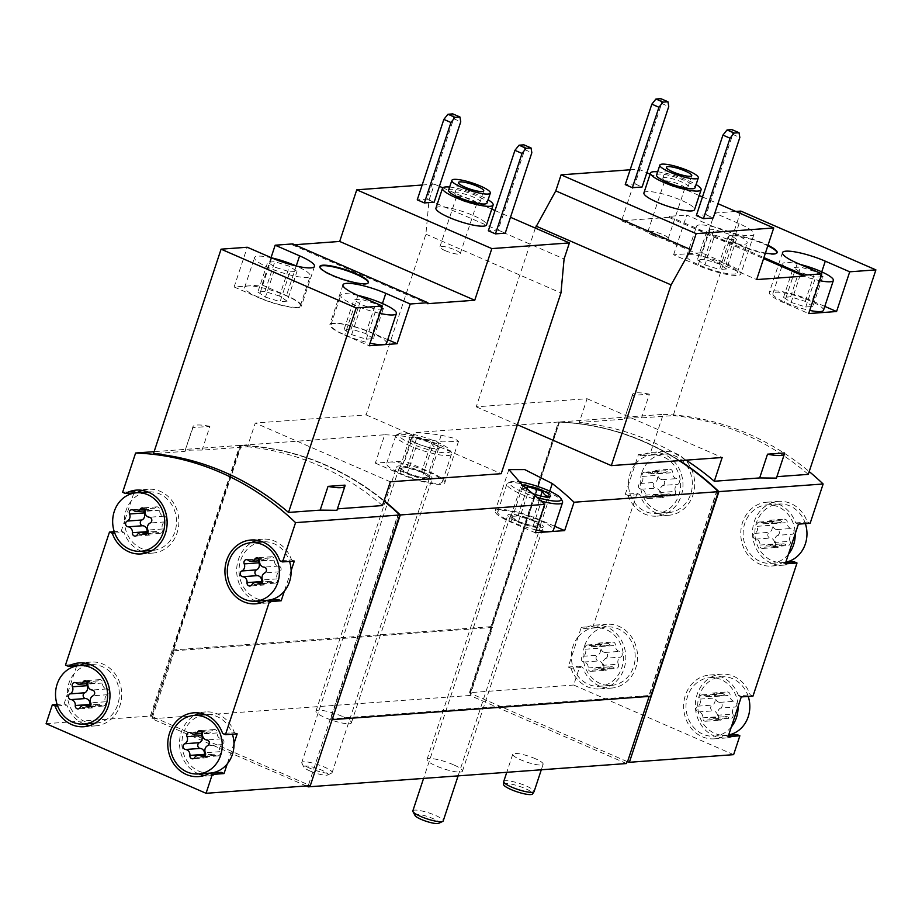 <?xml version="1.0" encoding="UTF-8"?>
<svg xmlns="http://www.w3.org/2000/svg" width="922" height="922" viewBox="0 0 922 922"><rect width="100%" height="100%" fill="white"/><g stroke="black" fill="none" stroke-linecap="round" stroke-linejoin="round"><path stroke-width="0.69" stroke-dasharray="4.61 3.46" d="M344.989 485.133L337.417 508.863M271.056 257.607L262.021 284.933L234.13 286.973L247.269 247.246M292.781 243.915L292.447 244.906L294.683 244.745M422.149 185.022L434.331 184.135L429.03 200.166L425.895 234.165L366.126 414.9L255.279 423.025L247.419 446.767L202.068 450.097C189.874 449.924 184.227 450.339 185.115 451.331L153.455 453.659M209.916 426.344A34.656 6.742 18.3 0 0 192.975 426.713A34.656 6.742 18.3 0 0 192.963 427.589L209.916 426.344L202.068 450.097M192.963 427.589L184.942 451.031L192.975 426.713M435.933 208.13A26.657 5.186 -161.7 0 1 462.867 211.576A26.657 5.186 -161.7 0 1 486.551 224.864M452.829 113.902L453.636 118.684L427.036 199.117L417.251 199.844M427.036 199.117L434.147 202.218M434.331 184.135L439.402 186.336M442.791 187.811L491.76 209.121M495.033 210.55L510.488 217.281M523.927 144.846L524.733 149.629L498.122 230.062L488.337 230.777M498.122 230.062L505.233 233.162M46.1 723.678L150.344 716.048L239.858 445.384A287.906 255.601 85.8 0 1 383.99 501.026M239.858 445.384L154.112 451.665M382.492 505.556A287.906 255.601 -94.2 0 0 247.419 446.767M336.933 510.304L337.129 508.886M643.925 192.894A26.657 5.186 -161.7 0 1 670.87 196.34A26.657 5.186 -161.7 0 1 694.554 209.628M660.832 98.666L661.639 103.448L635.039 183.893L625.243 184.607M635.039 183.893L642.138 186.982M630.141 169.786L638.658 169.164L646.852 172.737M650.125 174.154L699.21 195.522M702.483 196.951L717.95 203.67M731.918 129.61L732.725 134.393L706.125 214.826L696.341 215.541M706.125 214.826L713.236 217.926M784.472 452.944L776.9 476.674M673.613 254.783L686.752 215.056L711.185 225.694L698.046 265.421A30.391 5.912 18.3 0 0 740.85 273.938A30.391 5.912 18.3 0 0 725.948 263.369L701.515 252.732L673.613 254.783L698.046 265.421M711.185 225.694A30.391 5.912 -161.7 0 0 753.989 234.211A30.391 5.912 -161.7 0 0 739.087 223.654L714.642 213.017L701.515 252.732M714.642 213.017L735.837 211.461M740.827 211.092L673.198 415.58L641.551 417.897C629.357 417.735 623.71 418.15 624.597 419.141L579.235 422.472A287.906 255.601 85.8 0 1 686.014 460.147M649.399 394.155A34.656 6.742 18.3 0 0 632.457 394.524A34.656 6.742 18.3 0 0 632.446 395.388L649.399 394.155L641.551 417.897M632.446 395.388L624.424 418.842L632.457 394.524M535.348 228.103L476.248 406.833L587.095 398.719L579.235 422.472M638.658 169.164L621.578 220.796L668.807 217.338L669.13 216.347L686.752 215.056M765.433 253.031A25.597 4.979 -161.7 0 1 741.069 245.425A25.597 4.979 -161.7 0 1 728.518 236.528A25.597 4.979 -161.7 0 1 742.959 236.654A25.597 4.979 -161.7 0 1 767.991 245.275M669.13 216.347L763.923 257.607M733.624 754.657L573.68 685.034L579.915 666.168L568.171 667.032L578.117 636.952L581.309 627.306L593.053 626.453L637.067 493.385L625.312 494.238L638.45 454.523L650.194 453.659L663.195 414.37L558.951 422.011A287.906 255.601 85.8 0 1 679.652 460.62M663.195 414.37A287.906 255.601 85.8 0 1 809.205 471.568M808.271 474.369A287.906 255.601 -94.2 0 0 673.198 415.58M776.416 478.115L776.624 476.686M584.709 645.538A29.32 26.035 85.8 0 1 606.999 626.925A29.32 26.035 85.8 0 1 635.108 654.274A29.32 26.035 85.8 0 1 611.286 685.415A29.32 26.035 85.8 0 1 584.709 645.538M618.305 664.209A2.985 2.651 85.8 0 1 614.329 667.839A5.221 4.633 85.8 0 0 611.159 666.744A5.221 4.633 85.8 0 0 607.679 668.992A2.985 2.651 85.8 0 1 602.838 666.883A5.221 4.633 85.8 0 0 598.516 660.959A2.985 2.651 85.8 0 1 597.652 655.219A5.221 4.633 85.8 0 0 599.992 648.143A2.985 2.651 85.8 0 1 603.956 644.513A5.221 4.633 85.8 0 0 607.137 645.596A5.221 4.633 85.8 0 0 610.618 643.36A2.985 2.651 85.8 0 1 615.458 645.458A5.221 4.633 85.8 0 0 619.768 651.393A2.985 2.651 85.8 0 1 620.644 657.132A5.221 4.633 85.8 0 0 618.305 664.209L603.622 665.281A5.221 4.633 85.8 0 1 605.961 658.204L620.644 657.132M728.691 734.938A29.32 26.035 85.8 0 1 725.925 735.307A29.32 26.035 85.8 0 1 699.337 695.43A29.32 26.035 85.8 0 1 721.638 676.817A29.32 26.035 85.8 0 1 748.226 696.421M732.932 714.101A2.985 2.651 85.8 0 1 728.968 717.731A5.221 4.633 85.8 0 0 725.787 716.636A5.221 4.633 85.8 0 0 722.306 718.883A2.985 2.651 85.8 0 1 717.466 716.774A5.221 4.633 85.8 0 0 713.155 710.85A2.985 2.651 85.8 0 1 712.28 705.111A5.221 4.633 85.8 0 0 714.619 698.035A2.985 2.651 85.8 0 1 718.595 694.404A5.221 4.633 85.8 0 0 721.765 695.488A5.221 4.633 85.8 0 0 725.245 693.252A2.985 2.651 85.8 0 1 730.086 695.349A5.221 4.633 85.8 0 0 734.408 701.285A2.985 2.651 85.8 0 1 735.272 707.024A5.221 4.633 85.8 0 0 732.932 714.101L718.25 715.172A5.221 4.633 85.8 0 1 720.589 708.096L735.272 707.024M641.85 472.744A29.32 26.035 85.8 0 1 664.151 454.143A29.32 26.035 85.8 0 1 692.261 481.48A29.32 26.035 85.8 0 1 668.438 512.632A29.32 26.035 85.8 0 1 641.85 472.744M675.446 491.414A2.985 2.651 85.8 0 1 671.481 495.045A5.221 4.633 85.8 0 0 668.3 493.95A5.221 4.633 85.8 0 0 664.82 496.197A2.985 2.651 85.8 0 1 659.979 494.088A5.221 4.633 85.8 0 0 655.669 488.164A2.985 2.651 85.8 0 1 654.793 482.425A5.221 4.633 85.8 0 0 657.132 475.349A2.985 2.651 85.8 0 1 661.109 471.718A5.221 4.633 85.8 0 0 664.278 472.813A5.221 4.633 85.8 0 0 667.759 470.566A2.985 2.651 85.8 0 1 672.599 472.675A5.221 4.633 85.8 0 0 676.921 478.599A2.985 2.651 85.8 0 1 677.785 484.338A5.221 4.633 85.8 0 0 675.446 491.414L660.763 492.486A5.221 4.633 85.8 0 1 663.102 485.41L677.785 484.338M785.832 562.143A29.32 26.035 85.8 0 1 783.066 562.524A29.32 26.035 85.8 0 1 756.489 522.636A29.32 26.035 85.8 0 1 778.779 504.034A29.32 26.035 85.8 0 1 805.367 523.627M790.085 541.306A2.985 2.651 85.8 0 1 786.109 544.937A5.221 4.633 85.8 0 0 782.939 543.853A5.221 4.633 85.8 0 0 779.459 546.089A2.985 2.651 85.8 0 1 774.607 543.98A5.221 4.633 85.8 0 0 770.296 538.056A2.985 2.651 85.8 0 1 769.421 532.317A5.221 4.633 85.8 0 0 771.772 525.24A2.985 2.651 85.8 0 1 775.736 521.61A5.221 4.633 85.8 0 0 778.906 522.705A5.221 4.633 85.8 0 0 782.398 520.457A2.985 2.651 85.8 0 1 787.238 522.567A5.221 4.633 85.8 0 0 791.549 528.49A2.985 2.651 85.8 0 1 792.424 534.23A5.221 4.633 85.8 0 0 790.085 541.306L775.402 542.378A5.221 4.633 85.8 0 1 777.742 535.302L792.424 534.23M573.68 685.034L469.436 692.676L558.951 422.011M794.222 561.786A31.993 28.398 85.8 0 1 783.262 565.174A31.993 28.398 85.8 0 1 752.594 535.348A31.993 28.398 85.8 0 1 778.583 501.372A31.993 28.398 85.8 0 1 807.361 522.059L810.15 523.281M753.009 696.064L750.22 694.854A31.993 28.398 85.8 0 0 721.442 674.166A31.993 28.398 85.8 0 0 695.453 708.142A31.993 28.398 85.8 0 0 726.11 737.969A31.993 28.398 85.8 0 0 737.081 734.569M579.915 666.168L582.704 667.39A31.993 28.398 85.8 0 0 611.482 688.077A31.993 28.398 85.8 0 0 637.471 654.101A31.993 28.398 85.8 0 0 606.814 624.275A31.993 28.398 85.8 0 0 595.843 627.663L593.053 626.453M637.067 493.385L639.856 494.595A31.993 28.398 85.8 0 0 668.623 515.283A31.993 28.398 85.8 0 0 694.612 481.307A31.993 28.398 85.8 0 0 663.955 451.48A31.993 28.398 85.8 0 0 652.995 454.869L650.194 453.659M291.133 570.695L284.368 591.14M233.992 743.489L227.227 763.935M76.653 665.949L74.037 673.867A29.32 26.035 85.8 0 0 67.271 694.324L74.037 673.867A29.32 26.035 85.8 0 1 91.174 664.716A29.32 26.035 85.8 0 1 119.284 692.053A29.32 26.035 85.8 0 1 95.462 723.205A29.32 26.035 85.8 0 1 67.271 694.324L64.091 703.959L57.118 704.466M76.745 665.684L77.218 664.232L65.474 665.096M133.805 493.155L131.178 501.084A29.32 26.035 85.8 0 0 124.412 521.529L131.178 501.084A29.32 26.035 85.8 0 1 148.315 491.922A29.32 26.035 85.8 0 1 176.425 519.259A29.32 26.035 85.8 0 1 152.603 550.411A29.32 26.035 85.8 0 1 124.412 521.529L121.231 531.164L114.27 531.671M133.886 492.901L134.37 491.438L122.626 492.302M150.344 716.048L151.231 716.44L240.826 445.522A287.906 255.601 85.8 0 1 398.223 513.635L308.513 784.887L151.727 716.394L173.567 650.356L172.668 649.975L240.342 445.349A287.906 255.601 85.8 0 1 384.105 500.692M306.311 785.959L151.957 718.768L174.454 650.748L173.567 650.356L241.322 445.487A287.906 255.601 85.8 0 1 384.071 500.784M308.513 784.887L310.299 785.659M517.277 425.065L414.082 432.625L404.7 460.977L390.029 462.06L375.346 463.132L384.716 434.769L240.342 445.349M626.464 763.543L470.07 695.476L492.567 627.444L490.781 626.672L558.455 422.046A287.906 255.601 85.8 0 1 679.168 460.654M558.455 422.046L518.003 425.007M384.716 434.769A287.906 255.601 85.8 0 1 411.823 437.362L442.491 441.88L458.476 441.327L454.223 438.307L441.189 435.207A287.906 255.601 -94.2 0 0 414.082 432.625M490.781 626.672L172.668 649.975M332.208 719.414L330.848 718.814L648.961 695.511L650.736 696.294M398.627 513.877L330.848 718.814M309.008 784.853L308.697 785.786M717.224 490.539L649.146 696.41M716.959 490.285L648.961 695.511M535.29 758.691A15.997 3.112 18.3 0 0 512.759 754.208A15.997 3.112 18.3 0 0 520.607 759.774A15.997 3.112 18.3 0 0 543.127 764.257A15.997 3.112 18.3 0 0 535.29 758.691M453.313 764.695A18.659 3.63 18.3 0 0 427.024 759.474A18.659 3.63 18.3 0 0 443.609 768.775A18.659 3.63 18.3 0 0 462.464 771.184A18.659 3.63 18.3 0 0 453.313 764.695M342.235 716.359A18.659 3.63 18.3 0 0 315.958 711.127A18.659 3.63 18.3 0 0 332.531 720.428A18.659 3.63 18.3 0 0 351.386 722.848A18.659 3.63 18.3 0 0 342.235 716.359M470.07 695.476L151.957 718.768M492.567 627.444L174.454 650.748M627.121 761.549L469.84 693.102L559.435 422.184A287.906 255.601 85.8 0 1 716.832 490.297M375.346 463.132L399.779 473.77A31.993 6.224 18.3 0 0 444.83 482.736A31.993 6.224 18.3 0 0 429.145 471.615L404.7 460.977M390.029 462.06A29.32 5.705 -161.7 0 1 422.276 469.413A29.32 5.705 -161.7 0 1 442.306 481.895A29.32 5.705 -161.7 0 1 401.001 473.678A29.32 5.705 -161.7 0 1 386.618 463.489A29.32 5.705 -161.7 0 1 390.029 462.06M554.698 526.266L540.223 519.962A31.993 6.224 18.3 0 0 495.172 510.995A31.993 6.224 18.3 0 0 510.857 522.117L535.29 532.755M536.212 529.954A29.32 5.705 -161.7 0 1 512.079 522.025A29.32 5.705 -161.7 0 1 497.696 511.825A29.32 5.705 -161.7 0 1 527.326 515.629A29.32 5.705 -161.7 0 1 553.373 530.242M423.025 472.064A18.659 3.63 18.3 0 0 398.915 465.921A18.659 3.63 18.3 0 0 396.748 466.832A18.659 3.63 18.3 0 0 413.321 476.144A18.659 3.63 18.3 0 0 432.176 478.553A18.659 3.63 18.3 0 0 423.025 472.064M534.103 520.411A18.659 3.63 18.3 0 0 509.981 514.269A18.659 3.63 18.3 0 0 507.826 515.179A18.659 3.63 18.3 0 0 524.399 524.48A18.659 3.63 18.3 0 0 543.254 526.9A18.659 3.63 18.3 0 0 534.103 520.411M470.324 693.067L559.435 422.184M559.919 422.149A287.906 255.601 85.8 0 1 679.491 460.631M741.265 696.928L738.476 695.707L750.22 694.854M738.476 695.707A31.993 28.398 85.8 0 0 709.698 675.019A31.993 28.398 85.8 0 0 683.709 708.995A31.993 28.398 85.8 0 0 714.366 738.833A31.993 28.398 85.8 0 0 725.337 735.433L728.599 735.191M725.337 735.433L728.126 736.643M731.307 727.009A29.32 26.035 85.8 0 1 714.17 736.171A29.32 26.035 85.8 0 1 687.593 696.294A29.32 26.035 85.8 0 1 709.894 677.682A29.32 26.035 85.8 0 1 738.073 706.563M568.171 667.032L570.96 668.243L582.704 667.39M570.96 668.243A31.993 28.398 85.8 0 0 599.738 688.941A31.993 28.398 85.8 0 0 625.727 654.954A31.993 28.398 85.8 0 0 595.059 625.128A31.993 28.398 85.8 0 0 584.099 628.527L595.843 627.663M584.099 628.527L581.309 627.306M578.117 636.952A29.32 26.035 85.8 0 1 595.255 627.79A29.32 26.035 85.8 0 1 623.364 655.127A29.32 26.035 85.8 0 1 599.542 686.279A29.32 26.035 85.8 0 1 571.363 657.398A29.32 26.035 85.8 0 1 572.965 646.403A29.32 26.035 85.8 0 1 578.117 636.952M625.312 494.238L628.113 495.46L639.856 494.595M628.113 495.46A31.993 28.398 85.8 0 0 656.879 516.147A31.993 28.398 85.8 0 0 682.868 482.171A31.993 28.398 85.8 0 0 652.211 452.333A31.993 28.398 85.8 0 0 641.239 455.733L652.995 454.869M641.239 455.733L638.45 454.523M635.27 464.158A29.32 26.035 85.8 0 1 652.407 454.995A29.32 26.035 85.8 0 1 680.505 482.344A29.32 26.035 85.8 0 1 656.683 513.485A29.32 26.035 85.8 0 1 628.504 484.603A29.32 26.035 85.8 0 1 630.106 473.608A29.32 26.035 85.8 0 1 635.27 464.158M788.46 554.226A29.32 26.035 85.8 0 1 771.322 563.377A29.32 26.035 85.8 0 1 744.746 523.5A29.32 26.035 85.8 0 1 767.035 504.887A29.32 26.035 85.8 0 1 795.213 533.769M798.406 524.134L795.617 522.924A31.993 28.398 85.8 0 0 766.839 502.225A31.993 28.398 85.8 0 0 740.85 536.212A31.993 28.398 85.8 0 0 771.518 566.039A31.993 28.398 85.8 0 0 782.478 562.639L785.267 563.861M782.478 562.639L785.751 562.408M795.617 522.924L807.361 522.059M237.173 733.854L234.384 732.633L222.64 733.497M221.245 772.359A31.993 28.398 85.8 0 1 210.285 775.748A31.993 28.398 85.8 0 1 204.361 775.494M198.772 773.927A31.993 28.398 85.8 0 1 179.617 745.921A31.993 28.398 85.8 0 1 194.484 715.437M199.786 713.063A31.993 28.398 85.8 0 1 205.606 711.945A31.993 28.398 85.8 0 1 234.384 732.633M210.089 773.097A29.32 26.035 85.8 0 1 181.98 745.748A29.32 26.035 85.8 0 1 205.802 714.608A29.32 26.035 85.8 0 1 232.39 734.2M64.091 703.959L66.88 705.169L57.602 705.849M85.158 663.172A31.993 28.398 85.8 0 1 90.978 662.054A31.993 28.398 85.8 0 1 121.635 691.88A31.993 28.398 85.8 0 1 95.646 725.856A31.993 28.398 85.8 0 1 89.722 725.602M84.133 724.035A31.993 28.398 85.8 0 1 66.88 705.169M80.007 665.442L77.218 664.232M121.231 531.164L124.021 532.374L114.754 533.054M142.299 490.389A31.993 28.398 85.8 0 1 148.119 489.259A31.993 28.398 85.8 0 1 178.787 519.086A31.993 28.398 85.8 0 1 152.798 553.073A31.993 28.398 85.8 0 1 146.875 552.808M141.285 551.241A31.993 28.398 85.8 0 1 124.021 532.374M137.159 492.659L134.37 491.438M267.23 600.303A29.32 26.035 85.8 0 1 239.121 572.954A29.32 26.035 85.8 0 1 262.943 541.813A29.32 26.035 85.8 0 1 289.543 561.406M294.314 561.06L291.525 559.85L279.781 560.703M278.398 599.565A31.993 28.398 85.8 0 1 267.426 602.965A31.993 28.398 85.8 0 1 261.502 602.7M255.913 601.132A31.993 28.398 85.8 0 1 236.77 573.127A31.993 28.398 85.8 0 1 251.625 542.643M256.927 540.28A31.993 28.398 85.8 0 1 262.758 539.151A31.993 28.398 85.8 0 1 291.525 559.85M775.402 542.378A2.985 2.651 85.8 0 1 771.426 546.02A5.221 4.633 85.8 0 0 768.257 544.925A5.221 4.633 85.8 0 0 764.776 547.172A2.985 2.651 85.8 0 1 759.924 545.063A5.221 4.633 85.8 0 0 755.614 539.128A2.985 2.651 85.8 0 1 754.738 533.389A5.221 4.633 85.8 0 0 757.089 526.312A2.985 2.651 85.8 0 1 761.053 522.682A5.221 4.633 85.8 0 0 764.223 523.777A5.221 4.633 85.8 0 0 767.715 521.529A2.985 2.651 85.8 0 1 772.555 523.638A5.221 4.633 85.8 0 0 776.866 529.562A2.985 2.651 85.8 0 1 777.742 535.302M660.763 492.486A2.985 2.651 85.8 0 1 656.798 496.128A5.221 4.633 85.8 0 0 653.629 495.033A5.221 4.633 85.8 0 0 650.137 497.281A2.985 2.651 85.8 0 1 645.296 495.172A5.221 4.633 85.8 0 0 640.986 489.236A2.985 2.651 85.8 0 1 640.11 483.497A5.221 4.633 85.8 0 0 642.45 476.42A2.985 2.651 85.8 0 1 646.426 472.79A5.221 4.633 85.8 0 0 649.595 473.885A5.221 4.633 85.8 0 0 653.076 471.638A2.985 2.651 85.8 0 1 657.916 473.747A5.221 4.633 85.8 0 0 662.238 479.671A2.985 2.651 85.8 0 1 663.102 485.41M718.25 715.172A2.985 2.651 85.8 0 1 714.285 718.803A5.221 4.633 85.8 0 0 711.104 717.719A5.221 4.633 85.8 0 0 707.623 719.955A2.985 2.651 85.8 0 1 702.783 717.846A5.221 4.633 85.8 0 0 698.473 711.922A2.985 2.651 85.8 0 1 697.597 706.183A5.221 4.633 85.8 0 0 699.936 699.107A2.985 2.651 85.8 0 1 703.912 695.476A5.221 4.633 85.8 0 0 707.082 696.571A5.221 4.633 85.8 0 0 710.562 694.324A2.985 2.651 85.8 0 1 715.403 696.433A5.221 4.633 85.8 0 0 719.725 702.357A2.985 2.651 85.8 0 1 720.589 708.096M603.622 665.281A2.985 2.651 85.8 0 1 599.646 668.911A5.221 4.633 85.8 0 0 596.476 667.816A5.221 4.633 85.8 0 0 592.996 670.063A2.985 2.651 85.8 0 1 588.155 667.954A5.221 4.633 85.8 0 0 583.833 662.031A2.985 2.651 85.8 0 1 582.969 656.291A5.221 4.633 85.8 0 0 585.309 649.215A2.985 2.651 85.8 0 1 589.273 645.584A5.221 4.633 85.8 0 0 592.454 646.679A5.221 4.633 85.8 0 0 595.935 644.432A2.985 2.651 85.8 0 1 600.775 646.541A5.221 4.633 85.8 0 0 605.086 652.465A2.985 2.651 85.8 0 1 605.961 658.204M147.071 532.132A2.985 2.651 -94.2 0 0 151.923 533.769A5.221 4.633 -94.2 0 1 155.415 531.521A5.221 4.633 -94.2 0 1 158.584 532.616A2.985 2.651 -94.2 0 0 162.549 528.986A5.221 4.633 -94.2 0 1 164.888 521.91A2.985 2.651 -94.2 0 0 164.024 516.17A5.221 4.633 -94.2 0 1 159.702 510.235A2.985 2.651 -94.2 0 0 154.861 508.137A5.221 4.633 -94.2 0 1 151.381 510.373A5.221 4.633 -94.2 0 1 148.212 509.29A2.985 2.651 -94.2 0 0 144.028 510.915M261.698 582.024A2.985 2.651 -94.2 0 0 266.562 583.661A5.221 4.633 -94.2 0 1 270.042 581.413A5.221 4.633 -94.2 0 1 273.212 582.508A2.985 2.651 -94.2 0 0 277.188 578.878A5.221 4.633 -94.2 0 1 279.527 571.801A2.985 2.651 -94.2 0 0 278.651 566.062A5.221 4.633 -94.2 0 1 274.341 560.138A2.985 2.651 -94.2 0 0 269.501 558.029A5.221 4.633 -94.2 0 1 266.009 560.265A5.221 4.633 -94.2 0 1 262.839 559.181A2.985 2.651 -94.2 0 0 258.667 560.807M89.918 704.927A2.985 2.651 -94.2 0 0 94.782 706.563A5.221 4.633 -94.2 0 1 98.262 704.316A5.221 4.633 -94.2 0 1 101.432 705.411A2.985 2.651 -94.2 0 0 105.408 701.78A5.221 4.633 -94.2 0 1 107.747 694.692A2.985 2.651 -94.2 0 0 106.871 688.953A5.221 4.633 -94.2 0 1 102.561 683.029A2.985 2.651 -94.2 0 0 97.72 680.92A5.221 4.633 -94.2 0 1 94.24 683.167A5.221 4.633 -94.2 0 1 91.059 682.073A2.985 2.651 -94.2 0 0 86.887 683.709M204.557 754.818A2.985 2.651 -94.2 0 0 209.409 756.455A5.221 4.633 -94.2 0 1 212.901 754.208A5.221 4.633 -94.2 0 1 216.071 755.302A2.985 2.651 -94.2 0 0 220.035 751.672A5.221 4.633 -94.2 0 1 222.375 744.584A2.985 2.651 -94.2 0 0 221.511 738.845A5.221 4.633 -94.2 0 1 217.189 732.921A2.985 2.651 -94.2 0 0 212.348 730.812A5.221 4.633 -94.2 0 1 208.868 733.059A5.221 4.633 -94.2 0 1 205.698 731.964A2.985 2.651 -94.2 0 0 201.515 733.601M587.095 398.719L722.157 457.508M476.248 406.833L517.38 424.742M621.578 220.796L756.651 279.585M668.807 217.338L763.589 258.598M824.787 306.392L812.144 300.895A30.391 5.912 18.3 0 0 769.34 292.366A30.391 5.912 18.3 0 0 784.242 302.935L808.686 313.572M823.507 310.276A26.657 5.186 18.3 0 0 810.426 301.01A26.657 5.186 18.3 0 0 772.89 293.542A26.657 5.186 18.3 0 0 784.265 302.047A26.657 5.186 18.3 0 0 809.723 310.414M724.231 263.496A26.657 5.186 18.3 0 0 686.694 256.028A26.657 5.186 18.3 0 0 710.366 269.316A26.657 5.186 18.3 0 0 737.312 272.762A26.657 5.186 18.3 0 0 724.231 263.496M661.639 103.448L668.75 106.549M732.725 134.393L739.836 137.482M656.568 175.042A20.261 3.942 -161.7 0 1 677.048 177.658A20.261 3.942 -161.7 0 1 695.038 187.765M657.628 171.838A26.657 5.186 -161.7 0 1 696.098 184.561M699.637 224.933A26.657 5.186 18.3 0 0 696.548 226.236A26.657 5.186 18.3 0 0 720.22 239.524A26.657 5.186 18.3 0 0 747.166 242.97A26.657 5.186 18.3 0 0 734.085 233.704A26.657 5.186 18.3 0 0 699.637 224.933M729.429 239.697L736.494 239.178L728.91 234.084L714.273 229.509L707.209 230.027L714.792 235.122L729.429 239.697L719.575 269.489L726.64 268.97L736.494 239.178M800.273 264.464A26.657 5.186 18.3 0 0 785.832 262.447A26.657 5.186 18.3 0 0 782.743 263.75A26.657 5.186 18.3 0 0 794.119 272.255A26.657 5.186 18.3 0 0 819.577 280.622M821.202 275.701L815.117 271.598L800.469 267.023L793.404 267.541L800.988 272.635L815.624 277.211L820.834 276.831M767.83 245.771A25.597 4.979 18.3 0 0 731.33 235.778A25.597 4.979 18.3 0 0 728.357 237.023A25.597 4.979 18.3 0 0 740.908 245.92A25.597 4.979 18.3 0 0 776.946 253.089A25.597 4.979 18.3 0 0 777.004 252.835M669.36 182.844A13.334 2.593 -161.7 0 1 662.918 178.776A13.334 2.593 -161.7 0 1 662.826 178.211A13.334 2.593 -161.7 0 1 676.299 179.94A13.334 2.593 -161.7 0 1 688.135 186.578A13.334 2.593 -161.7 0 1 687.72 186.982A13.334 2.593 -161.7 0 1 669.36 182.844M669.752 185.172A10.73 2.086 -161.7 0 1 664.566 181.899A10.73 2.086 -161.7 0 1 664.485 181.438A10.73 2.086 -161.7 0 1 675.33 182.833A10.73 2.086 -161.7 0 1 684.873 188.18A10.73 2.086 -161.7 0 1 684.539 188.514A10.73 2.086 -161.7 0 1 669.752 185.172M653.145 235.387A10.73 2.086 -161.7 0 1 647.878 231.653A10.73 2.086 -161.7 0 1 658.723 233.047A10.73 2.086 -161.7 0 1 668.266 238.395A10.73 2.086 -161.7 0 1 653.145 235.387M390.34 481.803L255.279 423.025M366.126 414.9L501.199 473.689M425.895 234.165L560.968 292.954M429.03 200.166L564.091 258.955M292.447 244.906L427.52 303.695M234.13 286.973L258.563 297.61A30.391 5.912 18.3 0 0 301.367 306.127A30.391 5.912 18.3 0 0 286.465 295.57L262.021 284.933M387.759 339.653L372.661 333.084A30.391 5.912 18.3 0 0 329.857 324.556A30.391 5.912 18.3 0 0 344.759 335.124L369.203 345.762M453.636 118.684L460.746 121.785M524.733 149.629L531.833 152.718M812.835 306.484L805.263 301.39L790.615 296.815L783.55 297.333L791.134 302.428L805.77 307.003L812.835 306.484L822.689 276.692M805.77 307.003L815.624 277.211M805.263 301.39L815.117 271.598M790.615 296.815L800.469 267.023M783.55 297.333L793.404 267.541M791.134 302.428L800.988 272.635M726.64 268.97L719.068 263.876L728.91 234.084M719.068 263.876L704.42 259.301L714.273 229.509M704.42 259.301L697.355 259.82L707.209 230.027M697.355 259.82L704.938 264.914L714.792 235.122M704.938 264.914L719.575 269.489M448.576 190.278A20.261 3.942 -161.7 0 1 469.044 192.894A20.261 3.942 -161.7 0 1 487.047 203.001M449.636 187.074A26.657 5.186 -161.7 0 1 488.107 199.797M503.723 781.522A15.997 3.112 -161.7 0 1 519.893 783.585A15.997 3.112 -161.7 0 1 534.103 791.56M503.55 784.38A15.282 2.973 -161.7 0 1 519.028 786.201A15.282 2.973 -161.7 0 1 532.536 793.969M386.548 343.307A29.32 5.705 18.3 0 0 360.502 328.693A29.32 5.705 18.3 0 0 330.871 324.89A29.32 5.705 18.3 0 0 370.056 343.168M248.076 285.947A29.32 5.705 18.3 0 0 244.676 287.376A29.32 5.705 18.3 0 0 270.722 302.001A29.32 5.705 18.3 0 0 300.353 305.793A29.32 5.705 18.3 0 0 280.323 293.311A29.32 5.705 18.3 0 0 248.076 285.947M271.656 257.86A29.32 5.705 18.3 0 0 257.93 256.155A29.32 5.705 18.3 0 0 254.53 257.584A29.32 5.705 18.3 0 0 280.576 272.209A29.32 5.705 18.3 0 0 310.207 276.001A29.32 5.705 18.3 0 0 296.285 266.009M289.946 271.886L297.011 271.368L289.427 266.274L274.791 261.698L267.726 262.217L275.298 267.311L289.946 271.886L280.092 301.678L287.157 301.16L297.011 271.368M357.851 295.386A29.32 5.705 18.3 0 0 344.125 293.68A29.32 5.705 18.3 0 0 340.725 295.098A29.32 5.705 18.3 0 0 379.91 313.388M381.72 307.89L375.623 303.787L360.986 299.212L353.921 299.731L361.493 304.825L376.141 309.4L381.351 309.02M373.352 338.674L365.769 333.58L351.132 329.004L344.067 329.523L351.651 334.617L366.288 339.192L373.352 338.674L383.206 308.882M366.288 339.192L376.141 309.4M365.769 333.58L375.623 303.787M351.132 329.004L360.986 299.212M344.067 329.523L353.921 299.731M351.651 334.617L361.493 304.825M287.157 301.16L279.573 296.066L289.427 266.274M279.573 296.066L264.937 291.49L274.791 261.698M264.937 291.49L257.872 292.009L267.726 262.217M257.872 292.009L265.455 297.103L275.298 267.311M265.455 297.103L280.092 301.678M319.819 266.712A25.597 4.979 18.3 0 0 319.704 266.954A25.597 4.979 18.3 0 0 332.254 275.851A25.597 4.979 18.3 0 0 368.293 283.019A25.597 4.979 18.3 0 0 368.351 282.766M461.369 198.08A13.334 2.593 -161.7 0 1 454.915 194.012A13.334 2.593 -161.7 0 1 454.823 193.447A13.334 2.593 -161.7 0 1 468.295 195.164A13.334 2.593 -161.7 0 1 480.132 201.814A13.334 2.593 -161.7 0 1 479.728 202.218A13.334 2.593 -161.7 0 1 461.369 198.08M461.761 200.408A10.73 2.086 -161.7 0 1 456.563 197.135A10.73 2.086 -161.7 0 1 456.494 196.674A10.73 2.086 -161.7 0 1 467.339 198.069A10.73 2.086 -161.7 0 1 476.87 203.416A10.73 2.086 -161.7 0 1 476.536 203.75A10.73 2.086 -161.7 0 1 461.761 200.408M445.153 250.623A10.73 2.086 -161.7 0 1 439.886 246.889A10.73 2.086 -161.7 0 1 450.731 248.283A10.73 2.086 -161.7 0 1 460.262 253.631A10.73 2.086 -161.7 0 1 445.153 250.623M310.092 771.034A12.724 2.478 -161.7 0 1 303.937 767.162A12.724 2.478 -161.7 0 1 316.707 768.257A12.724 2.478 -161.7 0 1 327.621 774.987A12.724 2.478 -161.7 0 1 310.092 771.034M309.596 768.107A15.997 3.112 -161.7 0 1 301.863 763.232A15.997 3.112 -161.7 0 1 301.759 762.54A15.997 3.112 -161.7 0 1 317.917 764.615A15.997 3.112 -161.7 0 1 332.127 772.59A15.997 3.112 -161.7 0 1 331.632 773.074A15.997 3.112 -161.7 0 1 309.596 768.107M407.121 473.228A15.997 3.112 -161.7 0 1 399.272 467.673A15.997 3.112 -161.7 0 1 415.442 469.736A15.997 3.112 -161.7 0 1 429.64 477.711A15.997 3.112 -161.7 0 1 407.121 473.228M416.975 443.436A15.997 3.112 -161.7 0 1 409.322 438.722A15.997 3.112 -161.7 0 1 425.284 439.944A15.997 3.112 -161.7 0 1 438.837 448.484A15.997 3.112 -161.7 0 1 416.975 443.436M431.738 448.472L417.09 443.885L410.486 440.486L409.518 438.803C411.166 440.728 413.517 440.555 416.583 438.284L431.219 442.86C433.052 446.663 435.576 448.357 438.791 447.954L436.048 449.51L431.738 448.472L422.034 477.792L429.099 477.273L438.791 447.954M411.834 443.816A27.187 5.29 -161.7 0 1 399.341 433.536A27.187 5.29 -161.7 0 1 425.976 437.881A27.187 5.29 -161.7 0 1 449.948 450.27A27.187 5.29 -161.7 0 1 438.953 452.126A27.187 5.29 -161.7 0 1 411.834 443.816M410.198 445.879A29.32 5.705 -161.7 0 1 395.815 435.68A29.32 5.705 -161.7 0 1 396.725 434.792A29.32 5.705 -161.7 0 1 425.445 439.471A29.32 5.705 -161.7 0 1 451.296 452.84A29.32 5.705 -161.7 0 1 451.492 454.097A29.32 5.705 -161.7 0 1 410.198 445.879M415.015 815.497A12.724 2.478 -161.7 0 1 427.785 816.604A12.724 2.478 -161.7 0 1 438.699 823.334M412.837 810.887A15.997 3.112 -161.7 0 1 428.995 812.95A15.997 3.112 -161.7 0 1 443.205 820.937M518.199 521.575A15.997 3.112 -161.7 0 1 510.35 516.02A15.997 3.112 -161.7 0 1 526.52 518.083A15.997 3.112 -161.7 0 1 540.718 526.059A15.997 3.112 -161.7 0 1 518.199 521.575M532.697 493.604A15.997 3.112 -161.7 0 1 528.052 491.783A15.997 3.112 -161.7 0 1 520.4 487.07A15.997 3.112 -161.7 0 1 522.532 485.421M540.177 525.609L532.605 520.515L517.957 515.94L510.903 516.458L518.475 521.552L533.112 526.128L540.177 525.609L549.869 496.29L547.126 497.857L528.168 492.233L521.564 488.833L520.596 487.139C522.244 489.075 524.595 488.902 527.661 486.62M536.938 497.292A27.187 5.29 -161.7 0 1 522.912 492.164A27.187 5.29 -161.7 0 1 510.419 481.883A27.187 5.29 -161.7 0 1 517.818 481.595M541.168 501.107A29.32 5.705 -161.7 0 1 521.276 494.215A29.32 5.705 -161.7 0 1 506.893 484.027A29.32 5.705 -161.7 0 1 507.803 483.14A29.32 5.705 -161.7 0 1 536.523 487.819A29.32 5.705 -161.7 0 1 562.374 501.188M429.099 477.273L421.527 472.179L431.219 442.86M421.527 472.179L406.89 467.604L416.583 438.284M406.89 467.604L399.825 468.122L409.518 438.803M399.825 468.122L407.397 473.205L417.09 443.885M407.397 473.205L422.034 477.792M533.112 526.128L542.804 496.808M532.605 520.515L540.707 496.001M517.957 515.94L526.923 488.856M510.903 516.458L520.596 487.139M518.475 521.552L528.168 492.233M411.823 437.362L399.779 473.77M441.189 435.207L429.145 471.615M549.743 491.172L540.223 519.962M522.901 485.698L510.857 522.117M776.866 529.562L791.549 528.49M772.555 523.638L787.238 522.567M767.715 521.529L782.398 520.457M761.053 522.682L775.736 521.61M757.089 526.312L771.772 525.24M754.738 533.389L769.421 532.317M755.614 539.128L770.296 538.056M759.924 545.063L774.607 543.98M764.776 547.172L779.459 546.089M771.426 546.02L786.109 544.937M662.238 479.671L676.921 478.599M657.916 473.747L672.599 472.675M653.076 471.638L667.759 470.566M646.426 472.79L661.109 471.718M642.45 476.42L657.132 475.349M640.11 483.497L654.793 482.425M640.986 489.236L655.669 488.164M645.296 495.172L659.979 494.088M650.137 497.281L664.82 496.197M656.798 496.128L671.481 495.045M719.725 702.357L734.408 701.285M715.403 696.433L730.086 695.349M710.562 694.324L725.245 693.252M703.912 695.476L718.595 694.404M699.936 699.107L714.619 698.035M697.597 706.183L712.28 705.111M698.473 711.922L713.155 710.85M702.783 717.846L717.466 716.774M707.623 719.955L722.306 718.883M714.285 718.803L728.968 717.731M605.086 652.465L619.768 651.393M600.775 646.541L615.458 645.458M595.935 644.432L610.618 643.36M589.273 645.584L603.956 644.513M585.309 649.215L599.992 648.143M582.969 656.291L597.652 655.219M583.833 662.031L598.516 660.959M588.155 667.954L602.838 666.883M592.996 670.063L607.679 668.992M599.646 668.911L614.329 667.839M148.212 509.29L133.529 510.362M154.861 508.137L144.328 508.909M159.702 510.235L145.019 511.318M164.024 516.17L149.341 517.242M164.888 521.91L150.205 522.981M162.549 528.986L147.866 530.058M158.584 532.616L147.416 533.435M151.923 533.769L137.24 534.841M262.839 559.181L248.156 560.253M269.501 558.029L258.967 558.801M274.341 560.138L259.658 561.21M278.651 566.062L263.969 567.134M279.527 571.801L264.845 572.873M277.188 578.878L262.505 579.95M273.212 582.508L262.044 583.326M266.562 583.661L251.879 584.732M91.059 682.073L76.388 683.156M97.72 680.92L87.187 681.692M102.561 683.029L87.878 684.101M106.871 688.953L92.188 690.036M107.747 694.692L93.064 695.776M105.408 701.78L90.725 702.852M101.432 705.411L90.264 706.229M94.782 706.563L80.099 707.635M205.698 731.964L191.015 733.048M212.348 730.812L201.814 731.584M217.189 732.921L202.506 734.004M221.511 738.845L206.828 739.928M222.375 744.584L207.692 745.668M220.035 751.672L205.352 752.744M216.071 755.302L204.903 756.121M209.409 756.455L194.726 757.527M797.38 263.208L784.242 302.935M821.744 271.875L812.144 300.895M739.087 223.654L725.948 263.369M296.239 265.997L286.465 295.57M271.702 257.883L258.563 297.61M382.434 303.511L372.661 333.084M357.897 295.397L344.759 335.124M458.522 441.338L444.83 482.736M508.852 469.598L495.172 510.995M351.386 722.848L432.176 478.553M315.958 711.127L396.748 466.832M462.464 771.184L543.254 526.9M427.024 759.474L507.826 515.179M714.366 738.833L726.11 737.969M709.698 675.019L721.442 674.166M599.738 688.941L611.482 688.077M595.059 625.128L606.814 624.275M656.879 516.147L668.623 515.283M652.211 452.333L663.955 451.48M771.518 566.039L783.262 565.174M766.839 502.225L778.583 501.372M205.606 711.945L193.862 712.81M210.285 775.748L198.541 776.612M90.978 662.054L79.234 662.918M95.646 725.856L83.902 726.72M148.119 489.259L136.375 490.124M152.798 553.073L141.054 553.926M262.758 539.151L251.003 540.015M267.426 602.965L255.682 603.818M599.542 686.279L611.286 685.415M595.255 627.79L606.999 626.925M714.17 736.171L725.925 735.307M709.894 677.682L721.638 676.817M656.683 513.485L668.438 512.632M652.407 454.995L664.151 454.143M771.322 563.377L783.066 562.524M767.035 504.887L778.779 504.034M769.697 520.25L784.38 519.178M764.223 523.777L778.906 522.705M759.244 522.059L773.927 520.988M762.782 548.452L777.465 547.368M768.257 544.925L782.939 543.853M773.235 546.642L787.918 545.559M655.069 470.358L669.752 469.286M649.595 473.885L664.278 472.813M644.616 472.168L659.288 471.096M648.154 498.56L662.826 497.477M653.629 495.033L668.3 493.95M658.608 496.751L673.291 495.667M712.556 693.044L727.239 691.961M707.082 696.571L721.765 695.488M702.103 694.854L716.774 693.77M705.63 721.235L720.312 720.163M711.104 717.719L725.787 716.636M716.094 719.425L730.777 718.353M597.929 643.153L612.611 642.069M592.454 646.679L607.137 645.596M587.464 644.962L602.147 643.879M591.002 671.343L605.685 670.271M596.476 667.816L611.159 666.744M601.467 669.533L616.15 668.462M146.402 508.656L131.719 509.739M151.381 510.373L145.042 510.846M156.855 506.846L142.172 507.93M160.393 533.239L145.711 534.311M155.415 531.521L148.073 532.063M149.94 535.048L135.257 536.131M261.03 558.548L246.347 559.631M266.009 560.265L259.67 560.737M271.483 556.738L256.8 557.822M275.021 583.13L260.338 584.214M270.042 581.413L262.712 581.955M264.568 584.94L249.885 586.023M89.25 681.45L74.567 682.522M94.24 683.167L87.901 683.628M99.714 679.641L85.031 680.713M103.252 706.033L88.57 707.105M98.262 704.316L90.932 704.857M92.788 707.842L78.105 708.914M203.889 731.342L189.206 732.414M208.868 733.059L202.529 733.52M214.342 729.533L199.659 730.604M217.88 755.925L203.197 756.997M212.901 754.208L205.56 754.749M207.427 757.734L192.744 758.806M782.478 252.651L769.34 292.366M753.989 234.211L740.85 273.938M737.312 272.762L747.166 242.97M686.694 256.028L696.548 226.236M772.89 293.542L782.743 263.75M666.433 167.285L662.826 178.211M691.742 175.653L688.135 186.578M684.539 188.514L687.72 186.982M664.566 181.899L662.918 178.776M664.485 181.438L647.878 231.653M684.873 188.18L668.266 238.395M314.506 266.412L301.367 306.127M342.996 284.84L329.857 324.556M512.759 754.208L506.777 772.302M543.127 764.257L541.306 769.778M300.353 305.793L310.207 276.001M244.676 287.376L254.53 257.584M330.871 324.89L340.725 295.098M458.441 182.521L454.823 193.447M483.75 190.889L480.132 201.814M476.536 203.75L479.728 202.218M456.563 197.135L454.915 194.012M456.494 196.674L439.886 246.889M476.87 203.416L460.262 253.631M327.621 774.987L331.632 773.074M303.937 767.162L301.863 763.232M399.272 467.673L301.759 762.54M429.64 477.711L332.127 772.59M436.048 449.51L438.837 448.484M410.474 440.497L409.322 438.722M399.341 433.536L396.725 434.792M449.948 450.27L451.296 452.84M395.815 435.68L386.618 463.489M451.492 454.097L442.306 481.895M510.35 516.02L423.578 778.399M540.718 526.059L458.107 775.875M547.126 497.857L549.915 496.82M521.552 488.833L520.4 487.07M510.419 481.883L507.803 483.14M506.893 484.027L497.696 511.825"/><path stroke-width="1.38" d="M356.157 307.96L288.528 512.436A287.906 255.601 85.8 0 0 153.455 453.659L221.084 249.171L356.157 307.96L382.33 306.035L369.203 345.762L397.094 343.722L410.232 303.995L427.854 302.704L427.52 303.695L474.749 300.238L491.829 248.594L569.393 242.912L564.091 258.955L560.968 292.954L501.199 473.689L390.34 481.803L382.492 505.556L337.417 508.863M328.036 486.367A34.656 6.742 18.3 0 0 344.978 485.998A34.656 6.742 18.3 0 0 344.989 485.133L328.036 486.367L320.176 510.12L288.528 512.436M221.084 249.171L247.269 247.246L271.702 257.883A30.391 5.912 -161.7 0 0 314.506 266.412A30.391 5.912 -161.7 0 0 299.604 255.843L275.159 245.206L271.056 257.607M275.159 245.206L292.781 243.915L427.854 302.704M294.683 244.745L339.676 241.449L356.756 189.817L422.149 185.022M488.107 199.797A26.657 5.186 -161.7 0 1 493.12 205.007L486.551 224.864A26.657 5.186 -161.7 0 1 449.002 217.396A26.657 5.186 -161.7 0 1 435.933 208.13L442.502 188.272A26.657 5.186 -161.7 0 1 449.636 187.074M434.147 202.218L424.362 202.932L450.962 122.499L455.053 117.348L459.94 116.99L460.746 121.785L434.147 202.218M450.962 122.499L443.851 119.399L417.251 199.844L424.362 202.932M439.402 186.336L442.791 187.811M491.76 209.121L495.033 210.55M510.488 217.281L569.393 242.912M356.756 189.817L491.829 248.594M505.233 233.162L495.448 233.877L522.048 153.432L526.139 148.292L531.037 147.935L531.833 152.718L505.233 233.162M522.048 153.432L514.937 150.344L488.337 230.777L495.448 233.877M332.416 275.355A25.597 4.979 -161.7 0 1 319.865 266.458A25.597 4.979 -161.7 0 1 345.727 269.766A25.597 4.979 -161.7 0 1 368.466 282.524A25.597 4.979 -161.7 0 1 332.416 275.355M410.232 303.995L385.799 293.357L382.434 303.511M385.799 293.357A30.391 5.912 -161.7 0 0 342.996 284.84A30.391 5.912 -161.7 0 0 357.897 295.397L382.33 306.035M383.99 501.026A287.906 255.601 85.8 0 1 399.802 514.995L295.57 522.636L282.57 561.924L279.781 560.703A31.993 28.398 85.8 0 0 251.003 540.015A31.993 28.398 85.8 0 0 225.026 573.991A31.993 28.398 85.8 0 0 255.682 603.818A31.993 28.398 85.8 0 0 266.642 600.429L269.431 601.64L225.429 734.707L222.64 733.497A31.993 28.398 85.8 0 0 193.862 712.81A31.993 28.398 85.8 0 0 167.873 746.785A31.993 28.398 85.8 0 0 198.541 776.612A31.993 28.398 85.8 0 0 209.501 773.224L212.291 774.434L206.055 793.3L310.299 785.659L399.802 514.995M154.112 451.665L135.615 453.025A287.906 255.601 85.8 0 1 295.57 522.636M320.176 510.12L336.933 510.304L344.978 485.998M696.098 184.561A26.657 5.186 -161.7 0 1 701.112 189.771L694.554 209.628A26.657 5.186 -161.7 0 1 657.006 202.16A26.657 5.186 -161.7 0 1 643.925 192.894L650.494 173.036A26.657 5.186 -161.7 0 1 657.628 171.838M642.138 186.982L632.354 187.696L658.953 107.263L663.045 102.112L667.943 101.754L668.75 106.549L642.138 186.982M658.953 107.263L651.842 104.163L625.243 184.607L632.354 187.696M535.348 228.103L555.782 190.877L561.083 174.846L696.156 233.635L773.719 227.953L756.651 279.585L803.869 276.127L804.203 275.136L821.825 273.846L808.686 313.572L836.577 311.521L849.715 271.806L875.9 269.881L808.271 474.369L776.9 476.674M646.852 172.737L650.125 174.154M699.21 195.522L702.483 196.951M717.95 203.67L773.719 227.953M561.083 174.846L630.141 169.786M713.236 217.926L703.44 218.641L730.051 138.208L734.131 133.056L739.029 132.699L739.836 137.482L713.236 217.926M730.051 138.208L722.94 135.108L696.341 215.541L703.44 218.641M767.519 454.177A34.656 6.742 18.3 0 0 784.461 453.808A34.656 6.742 18.3 0 0 784.472 452.944L767.519 454.177L759.67 477.93L714.308 481.249L722.157 457.508L611.309 465.622L671.089 284.886L690.855 249.666L696.156 233.635M735.837 211.461L740.827 211.092L875.9 269.881M767.991 245.275A25.597 4.979 -161.7 0 1 777.119 252.593A25.597 4.979 -161.7 0 1 765.433 253.031M763.923 257.607L804.203 275.136M849.715 271.806L825.282 261.168A30.391 5.912 -161.7 0 0 782.478 252.651A30.391 5.912 -161.7 0 0 797.38 263.208L821.825 273.846M679.652 460.62A287.906 255.601 85.8 0 1 718.895 491.622L629.38 762.287L627.121 761.549L626.464 763.543L308.351 786.846L306.311 785.959M809.205 471.568A287.906 255.601 85.8 0 1 823.139 483.992L718.895 491.622M686.014 460.147A287.906 255.601 85.8 0 1 714.308 481.249M759.67 477.93L776.416 478.115L784.461 453.808M171.757 734.073A29.32 26.035 85.8 0 1 194.058 715.46A29.32 26.035 85.8 0 1 222.237 744.342A29.32 26.035 85.8 0 1 198.345 773.95A29.32 26.035 85.8 0 1 171.757 734.073M184.7 743.754A5.221 4.633 -94.2 0 0 187.039 736.678A2.985 2.651 -94.2 0 1 191.015 733.048A5.221 4.633 -94.2 0 0 194.185 734.131A5.221 4.633 -94.2 0 0 197.665 731.895A2.985 2.651 -94.2 0 1 202.506 734.004A5.221 4.633 -94.2 0 0 206.828 739.928A2.985 2.651 -94.2 0 1 207.692 745.668A5.221 4.633 -94.2 0 0 205.352 752.744A2.985 2.651 -94.2 0 1 201.388 756.374A5.221 4.633 -94.2 0 0 198.218 755.279A5.221 4.633 -94.2 0 0 194.726 757.527A2.985 2.651 -94.2 0 1 189.886 755.418A5.221 4.633 -94.2 0 0 185.576 749.494A2.985 2.651 -94.2 0 1 184.7 743.754L199.383 742.683A5.221 4.633 -94.2 0 0 201.722 735.595L187.039 736.678M57.129 684.182A29.32 26.035 85.8 0 1 62.293 674.731A29.32 26.035 85.8 0 1 79.43 665.569A29.32 26.035 85.8 0 1 107.528 692.918A29.32 26.035 85.8 0 1 83.706 724.058A29.32 26.035 85.8 0 1 57.129 684.182M70.072 693.863A5.221 4.633 -94.2 0 0 72.412 686.786A2.985 2.651 -94.2 0 1 76.388 683.156A5.221 4.633 -94.2 0 0 79.557 684.239A5.221 4.633 -94.2 0 0 83.038 682.003A2.985 2.651 -94.2 0 1 87.878 684.101A5.221 4.633 -94.2 0 0 92.188 690.036A2.985 2.651 -94.2 0 1 93.064 695.776A5.221 4.633 -94.2 0 0 90.725 702.852A2.985 2.651 -94.2 0 1 86.749 706.483A5.221 4.633 -94.2 0 0 83.579 705.388A5.221 4.633 -94.2 0 0 80.099 707.635A2.985 2.651 -94.2 0 1 75.258 705.526A5.221 4.633 -94.2 0 0 70.936 699.602A2.985 2.651 -94.2 0 1 70.072 693.863L84.755 692.791A5.221 4.633 -94.2 0 0 87.094 685.703L72.412 686.786M228.91 561.279A29.32 26.035 85.8 0 1 251.199 542.678A29.32 26.035 85.8 0 1 279.389 571.559A29.32 26.035 85.8 0 1 255.486 601.167A29.32 26.035 85.8 0 1 228.91 561.279M241.852 570.96A5.221 4.633 -94.2 0 0 244.192 563.884A2.985 2.651 -94.2 0 1 248.156 560.253A5.221 4.633 -94.2 0 0 251.326 561.348A5.221 4.633 -94.2 0 0 254.818 559.101A2.985 2.651 -94.2 0 1 259.658 561.21A5.221 4.633 -94.2 0 0 263.969 567.134A2.985 2.651 -94.2 0 1 264.845 572.873A5.221 4.633 -94.2 0 0 262.505 579.95A2.985 2.651 -94.2 0 1 258.529 583.58A5.221 4.633 -94.2 0 0 255.359 582.497A5.221 4.633 -94.2 0 0 251.879 584.732A2.985 2.651 -94.2 0 1 247.038 582.623A5.221 4.633 -94.2 0 0 242.716 576.699A2.985 2.651 -94.2 0 1 241.852 570.96L256.535 569.888A5.221 4.633 -94.2 0 0 258.875 562.812L244.192 563.884M114.282 511.387A29.32 26.035 85.8 0 1 119.434 501.937A29.32 26.035 85.8 0 1 136.571 492.786A29.32 26.035 85.8 0 1 164.681 520.123A29.32 26.035 85.8 0 1 140.859 551.275A29.32 26.035 85.8 0 1 114.282 511.387M127.213 521.068A5.221 4.633 -94.2 0 0 129.553 513.992A2.985 2.651 -94.2 0 1 133.529 510.362A5.221 4.633 -94.2 0 0 136.698 511.456A5.221 4.633 -94.2 0 0 140.179 509.209A2.985 2.651 -94.2 0 1 145.019 511.318A5.221 4.633 -94.2 0 0 149.341 517.242A2.985 2.651 -94.2 0 1 150.205 522.981A5.221 4.633 -94.2 0 0 147.866 530.058A2.985 2.651 -94.2 0 1 143.901 533.688A5.221 4.633 -94.2 0 0 140.732 532.605A5.221 4.633 -94.2 0 0 137.24 534.841A2.985 2.651 -94.2 0 1 132.399 532.732A5.221 4.633 -94.2 0 0 128.089 526.808A2.985 2.651 -94.2 0 1 127.213 521.068L141.896 519.996A5.221 4.633 -94.2 0 0 144.235 512.92L129.553 513.992M748.226 696.421A29.32 26.035 85.8 0 1 728.691 734.938M805.367 523.627A29.32 26.035 85.8 0 1 785.832 562.143M823.139 483.992L810.15 523.281L798.406 524.134L795.213 533.769L785.267 563.861L797.011 562.996L753.009 696.064L741.265 696.928L728.126 736.643L739.87 735.791L733.624 754.657L629.38 762.287M785.751 562.408L794.222 561.786L797.011 562.996M728.599 735.191L737.081 734.569L739.87 735.791M289.543 561.406A29.32 26.035 85.8 0 1 291.133 570.695L294.314 561.06L282.57 561.924M291.133 570.695A29.32 26.035 85.8 0 1 284.368 591.14L281.187 600.787L269.431 601.64M232.39 734.2A29.32 26.035 85.8 0 1 233.992 743.489L237.173 733.854L225.429 734.707M233.992 743.489A29.32 26.035 85.8 0 1 227.227 763.935L224.034 773.57L212.291 774.434M206.055 793.3L46.1 723.678L52.335 704.811L55.124 706.033A31.993 28.398 85.8 0 0 83.902 726.72A31.993 28.398 85.8 0 0 109.891 692.745A31.993 28.398 85.8 0 0 79.234 662.918A31.993 28.398 85.8 0 0 68.263 666.306L65.474 665.096L109.488 532.029L112.277 533.239A31.993 28.398 85.8 0 0 141.054 553.926A31.993 28.398 85.8 0 0 167.043 519.95A31.993 28.398 85.8 0 0 136.375 490.124A31.993 28.398 85.8 0 0 125.415 493.512L122.626 492.302L135.615 453.025M57.118 704.466L52.335 704.811M114.27 531.671L109.488 532.029M384.105 500.692A287.906 255.601 85.8 0 1 400.298 514.96L332.208 719.414M679.168 460.654A287.906 255.601 85.8 0 1 718.411 491.668L574.037 502.236A287.906 255.601 -94.2 0 0 552.266 483.554L524.71 469.586L508.909 469.621L522.901 485.698A287.906 255.601 85.8 0 1 544.672 504.392L400.298 514.96M518.003 425.007L517.277 425.065M718.411 491.668L650.736 696.294L332.623 719.586M544.672 504.392L535.29 532.755L564.656 530.599L574.037 502.236M308.697 785.786L308.351 786.846M679.491 460.631A287.906 255.601 85.8 0 1 717.316 490.262L717.224 490.539M649.146 696.41L627.605 761.514M564.656 530.599L554.698 526.266M517.818 481.595A27.187 5.29 -161.7 0 1 544.118 488.775A27.187 5.29 -161.7 0 1 561.025 498.618L562.374 501.188A29.32 5.705 -161.7 0 1 562.57 502.444L553.373 530.242A29.32 5.705 -161.7 0 1 549.973 531.671A29.32 5.705 -161.7 0 1 536.212 529.954M384.071 500.784A287.906 255.601 85.8 0 1 398.719 513.6M204.361 775.494A31.993 28.398 85.8 0 1 198.772 773.927M194.484 715.437A31.993 28.398 85.8 0 1 199.786 713.063M224.034 773.57L221.245 772.359L209.501 773.224M227.227 763.935A29.32 26.035 85.8 0 1 210.089 773.097L198.345 773.95M57.602 705.849L55.124 706.033M68.263 666.306L80.007 665.442A31.993 28.398 85.8 0 1 85.158 663.172M89.722 725.602A31.993 28.398 85.8 0 1 84.133 724.035M114.754 533.054L112.277 533.239M125.415 493.512L137.159 492.659A31.993 28.398 85.8 0 1 142.299 490.389M146.875 552.808A31.993 28.398 85.8 0 1 141.285 551.241M284.368 591.14A29.32 26.035 85.8 0 1 267.23 600.303L255.486 601.167M261.502 602.7A31.993 28.398 85.8 0 1 255.913 601.132M251.625 542.643A31.993 28.398 85.8 0 1 256.927 540.28M266.642 600.429L278.398 599.565L281.187 600.787M738.073 706.563A29.32 26.035 85.8 0 1 731.307 727.009M795.213 533.769A29.32 26.035 85.8 0 1 788.46 554.226M144.028 510.915A2.985 2.651 -94.2 0 0 144.235 512.92M141.896 519.996A2.985 2.651 -94.2 0 0 142.772 525.736A5.221 4.633 -94.2 0 1 147.082 531.66A2.985 2.651 -94.2 0 0 147.071 532.132M258.667 560.807A2.985 2.651 -94.2 0 0 258.875 562.812M256.535 569.888A2.985 2.651 -94.2 0 0 257.399 575.628A5.221 4.633 -94.2 0 1 261.71 581.552A2.985 2.651 -94.2 0 0 261.698 582.024M86.887 683.709A2.985 2.651 -94.2 0 0 87.094 685.703M84.755 692.791A2.985 2.651 -94.2 0 0 85.619 698.53A5.221 4.633 -94.2 0 1 89.941 704.454A2.985 2.651 -94.2 0 0 89.918 704.927M201.515 733.601A2.985 2.651 -94.2 0 0 201.722 735.595M199.383 742.683A2.985 2.651 -94.2 0 0 200.258 748.422A5.221 4.633 -94.2 0 1 204.569 754.346A2.985 2.651 -94.2 0 0 204.557 754.818M517.38 424.742L611.309 465.622M536.016 226.097L671.089 284.886M555.782 190.877L690.855 249.666M763.589 258.598L803.869 276.127M836.577 311.521L824.787 306.392M809.723 310.414A26.657 5.186 18.3 0 0 823.507 310.276L833.361 280.484A26.657 5.186 18.3 0 0 820.28 271.218A26.657 5.186 18.3 0 0 800.273 264.464M651.842 104.163L655.934 99.023L660.832 98.666L667.943 101.754M655.934 99.023L663.045 102.112M722.94 135.108L727.032 129.967L731.918 129.61L739.029 132.699M727.032 129.967L734.131 133.056M669.798 172.149A20.261 3.942 -161.7 0 1 659.852 165.107A20.261 3.942 -161.7 0 1 680.332 167.735A20.261 3.942 -161.7 0 1 698.323 177.831A20.261 3.942 -161.7 0 1 669.798 172.149M672.979 171.918A13.334 2.593 -161.7 0 1 666.433 167.285A13.334 2.593 -161.7 0 1 679.906 169.014A13.334 2.593 -161.7 0 1 691.742 175.653A13.334 2.593 -161.7 0 1 672.979 171.918M698.323 177.831L695.038 187.765A20.261 3.942 -161.7 0 1 666.514 182.083A20.261 3.942 -161.7 0 1 656.568 175.042L659.852 165.107M701.112 189.771A26.657 5.186 -161.7 0 1 663.575 182.302A26.657 5.186 -161.7 0 1 650.494 173.036M819.577 280.622A26.657 5.186 18.3 0 0 833.361 280.484M820.834 276.831L822.689 276.692L821.202 275.701M777.004 252.835A25.597 4.979 18.3 0 0 767.83 245.771M339.676 241.449L474.749 300.238M397.094 343.722L387.759 339.653M443.851 119.399L447.942 114.259L452.829 113.902L459.94 116.99M447.942 114.259L455.053 117.348M514.937 150.344L519.028 145.203L523.927 144.846L531.037 147.935M519.028 145.203L526.139 148.292M461.795 187.385A20.261 3.942 -161.7 0 1 451.861 180.343A20.261 3.942 -161.7 0 1 472.329 182.971A20.261 3.942 -161.7 0 1 490.331 193.067A20.261 3.942 -161.7 0 1 461.795 187.385M464.976 187.154A13.334 2.593 -161.7 0 1 458.441 182.521A13.334 2.593 -161.7 0 1 471.914 184.25A13.334 2.593 -161.7 0 1 483.75 190.889A13.334 2.593 -161.7 0 1 464.976 187.154M490.331 193.067L487.047 203.001A20.261 3.942 -161.7 0 1 458.511 197.32A20.261 3.942 -161.7 0 1 448.576 190.278L451.861 180.343M493.12 205.007A26.657 5.186 -161.7 0 1 455.572 197.539A26.657 5.186 -161.7 0 1 442.502 188.272M541.306 769.778L534.103 791.56A15.997 3.112 -161.7 0 1 534.022 791.71A15.997 3.112 -161.7 0 1 511.572 787.077A15.997 3.112 -161.7 0 1 503.7 781.683A15.997 3.112 -161.7 0 1 503.723 781.522L506.777 772.302M534.022 791.71L532.536 793.969A15.282 2.973 -161.7 0 1 511.076 789.543A15.282 2.973 -161.7 0 1 503.55 784.38L503.7 781.683M370.056 343.168A29.32 5.705 18.3 0 0 383.149 344.736A29.32 5.705 18.3 0 0 386.548 343.307L396.402 313.515A29.32 5.705 18.3 0 0 357.851 295.386M296.285 266.009A29.32 5.705 18.3 0 0 271.656 257.86M379.91 313.388A29.32 5.705 18.3 0 0 393.003 314.944A29.32 5.705 18.3 0 0 396.402 313.515M381.351 309.02L383.206 308.882L381.72 307.89M368.351 282.766A25.597 4.979 18.3 0 0 350.199 271.898A25.597 4.979 18.3 0 0 322.677 265.709A25.597 4.979 18.3 0 0 319.819 266.712M458.107 775.875L443.205 820.937A15.997 3.112 -161.7 0 1 442.71 821.421L438.699 823.334A12.724 2.478 -161.7 0 1 421.17 819.381A12.724 2.478 -161.7 0 1 415.015 815.497L412.941 811.567A15.997 3.112 -161.7 0 1 412.837 810.887L423.578 778.399M442.71 821.421A15.997 3.112 -161.7 0 1 420.674 816.443A15.997 3.112 -161.7 0 1 412.941 811.567M522.532 485.421A15.997 3.112 -161.7 0 1 541.79 490.308A15.997 3.112 -161.7 0 1 549.915 496.82A15.997 3.112 -161.7 0 1 532.697 493.604M526.923 488.856L527.661 486.62L542.297 491.196C544.13 495.01 546.654 496.704 549.869 496.29M561.025 498.618A27.187 5.29 -161.7 0 1 536.938 497.292M562.57 502.444A29.32 5.705 -161.7 0 1 541.168 501.107M540.707 496.001L542.297 491.196M552.266 483.554L549.743 491.172M144.328 508.909L140.179 509.209M147.416 533.435L143.901 533.688M147.082 531.66L132.399 532.732M142.772 525.736L128.089 526.808M258.967 558.801L254.818 559.101M262.044 583.326L258.529 583.58M261.71 581.552L247.038 582.623M257.399 575.628L242.716 576.699M87.187 681.692L83.038 682.003M90.264 706.229L86.749 706.483M89.941 704.454L75.258 705.526M85.619 698.53L70.936 699.602M201.814 731.584L197.665 731.895M204.903 756.121L201.388 756.374M204.569 754.346L189.886 755.418M200.258 748.422L185.576 749.494M825.282 261.168L821.744 271.875M299.604 255.843L296.239 265.997M90.748 664.739L79.43 665.569M95.035 723.228L83.706 724.058M205.375 714.631L194.058 715.46M147.889 491.956L136.571 492.786M152.176 550.446L140.859 551.275M262.528 541.848L251.199 542.678M145.042 510.846L136.698 511.456M148.073 532.063L140.732 532.605M259.67 560.737L251.326 561.348M262.712 581.955L255.359 582.497M87.901 683.628L79.557 684.239M90.932 704.857L83.579 705.388M202.529 733.52L194.185 734.131M205.56 754.749L198.218 755.279"/></g></svg>
